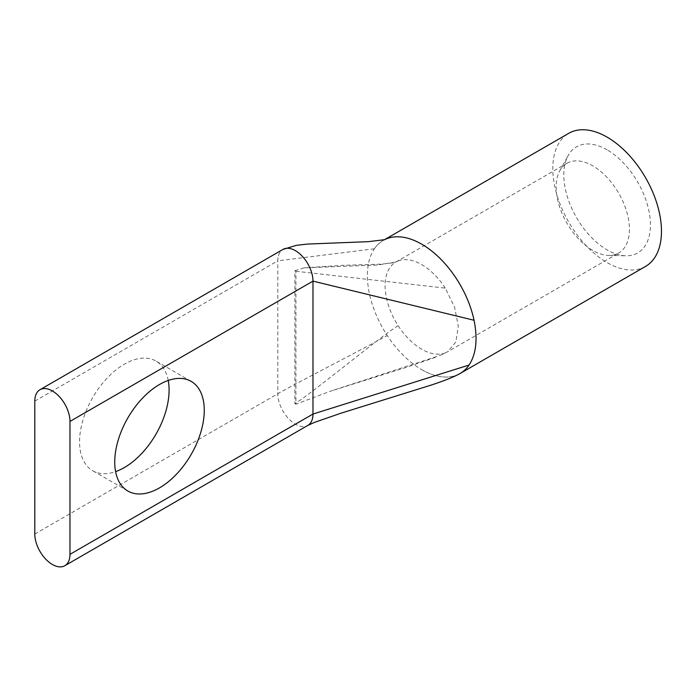 <?xml version="1.0" encoding="UTF-8"?>
<svg xmlns="http://www.w3.org/2000/svg" width="696" height="696" viewBox="0 0 696 696"><rect width="100%" height="100%" fill="white"/><g stroke="black" fill="none" stroke-linecap="round" stroke-linejoin="round"><path stroke-width="0.52" stroke-dasharray="3.48 2.61" d="M607.13 149.866A61.248 35.365 -120 0 0 568.119 155.634A61.248 35.365 -120 0 0 607.13 249.89A61.248 35.365 -120 0 0 625.948 255.789A61.248 35.365 -120 0 0 649.351 213.115A61.248 35.365 -120 0 0 607.13 149.866M592.801 250.447A51.8 29.911 60 0 1 559.81 170.729A51.8 29.911 60 0 1 566.901 163.29A51.8 29.911 60 0 1 592.801 165.857A51.8 29.911 60 0 1 626.644 211.506A51.8 29.911 60 0 1 618.709 253.013A51.8 29.911 60 0 1 608.713 255.432A51.8 29.911 60 0 1 592.801 250.447M168.232 380.451A63.31 36.549 120 0 0 155.982 361.059A63.31 36.549 120 0 0 124.332 364.191A63.31 36.549 120 0 0 82.972 419.984A63.31 36.549 120 0 0 92.681 470.713A63.31 36.549 120 0 0 115.597 471.627M645.549 266.42A76.838 44.361 60 0 1 607.13 262.618A76.838 44.361 60 0 1 556.93 194.906A76.838 44.361 60 0 1 568.71 133.336M421.724 369.663A76.838 44.361 -120 0 0 460.143 373.465A76.838 44.361 -120 0 1 421.724 369.663A76.838 44.361 -120 0 1 387.237 335.498A76.838 44.361 -120 0 1 374.387 248.803A76.838 44.361 -120 0 1 383.305 240.381A76.838 44.361 -120 0 0 383.305 240.381A76.838 44.361 -120 0 0 383.305 240.381A76.838 44.361 -120 0 0 374.387 248.803M34.8 401.113L277.808 260.817A24.873 14.355 -120 0 1 282.959 249.429A24.873 14.355 -120 0 0 277.808 260.817L277.808 393.736A24.873 14.355 -120 0 0 288.666 418.757A24.873 14.355 -120 0 0 307.832 425.43L307.91 425.378M384.792 239.659L383.322 240.372A76.838 44.361 -120 0 1 384.436 239.763A76.838 44.361 -120 0 0 383.322 240.372L384.322 239.798M294.887 270.674L304.135 267.838L378.067 264.993L396.059 261.922L398.182 260.922A51.8 29.911 -120 0 0 395.841 262.053A51.8 29.911 -120 0 0 395.824 262.061A51.8 29.911 -120 0 0 398.182 325.728C382.295 334.898 310.773 394.423 294.887 403.593L295.913 404.185L295.913 271.266L294.887 270.674L294.887 403.593M295.913 271.266L445.275 288.118L454.584 307.197L458.325 326.224L455.845 342.006L447.624 351.785L440.029 355.456L331.322 390.9L295.913 404.185M445.275 288.118A51.8 29.911 -120 0 0 421.724 264.628A51.8 29.911 -120 0 0 398.182 260.93M398.182 325.728A51.8 29.911 -120 0 0 421.724 349.218A51.8 29.911 -120 0 0 445.275 352.915M440.02 355.456L447.606 351.793L618.709 253.013M34.8 534.032L277.808 393.736C293.32 384.775 371.734 344.45 387.237 335.498M374.387 248.794L277.808 260.817M559.81 170.729L568.119 155.634M191.156 381.365L155.982 361.059M395.824 262.061L566.901 163.29M435.305 357.37L406.595 367.279L331.322 390.9M304.135 267.838L342.971 265.333L380.555 264.167C388.69 263.523 393.858 262.775 396.059 261.922L396.059 261.922M127.846 491.019L92.681 470.713M608.713 255.432L625.948 255.789"/><path stroke-width="1.04" d="M115.597 471.627A63.31 36.549 120 0 0 124.332 467.573A63.31 36.549 120 0 0 168.232 380.451M159.506 384.505A63.31 36.549 -60 0 1 191.156 381.365A63.31 36.549 -60 0 1 200.857 432.094A63.31 36.549 -60 0 1 159.506 487.879A63.31 36.549 -60 0 1 127.846 491.019A63.31 36.549 -60 0 1 118.146 440.29A63.31 36.549 -60 0 1 159.506 384.505M64.824 565.726A24.873 14.355 60 0 0 69.974 554.338L69.974 421.419A24.873 14.355 -120 0 0 52.383 390.961A24.873 14.355 -120 0 0 39.95 389.734A24.873 14.355 -120 0 0 34.8 401.113L34.8 534.032A24.873 14.355 60 0 0 45.658 559.062A24.873 14.355 60 0 0 64.824 565.726L307.832 425.421A24.873 14.355 -120 0 0 312.983 414.042L312.983 281.123A24.873 14.355 -120 0 0 295.4 250.664A24.873 14.355 -120 0 0 282.967 249.429A24.873 14.355 -120 0 0 282.959 249.429A24.873 14.355 -120 0 0 282.959 249.429A24.873 14.355 -120 0 1 295.4 250.664M384.322 239.798L568.71 133.336A76.838 44.361 60 0 1 607.13 137.147A76.838 44.361 60 0 1 657.328 204.85A76.838 44.361 60 0 1 645.549 266.42L460.143 373.465A76.838 44.361 -120 0 0 469.06 365.043L312.983 414.042L69.974 554.338M421.724 244.183A76.838 44.361 -120 0 0 384.436 239.763A76.838 44.361 -120 0 1 421.724 244.183A76.838 44.361 -120 0 1 474.054 320.256C477.848 339.1 476.186 354.029 469.06 365.052A76.838 44.361 -120 0 1 460.143 373.465C454.54 376.684 444.918 380.547 431.268 385.053L340.448 413.372L314.427 422.42L307.832 425.43M474.054 320.264L312.983 281.123L69.974 421.419M39.95 389.734L282.959 249.429L296.339 245.349L307.51 244.07L368.341 241.669L384.792 239.659"/></g></svg>
